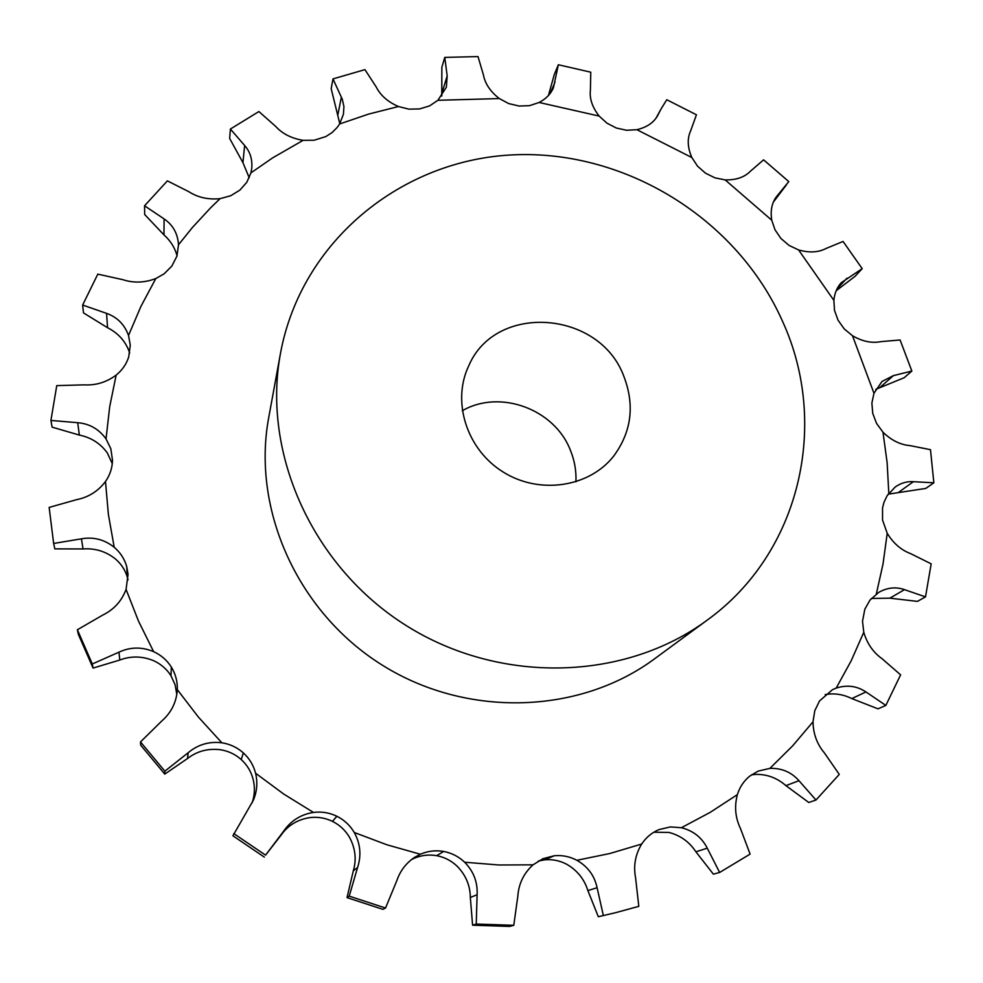 <?xml version="1.0" encoding="UTF-8"?>
<svg xmlns="http://www.w3.org/2000/svg" width="983" height="983" viewBox="0 0 983 983"><rect width="100%" height="100%" fill="white"/><g stroke="black" fill="none" stroke-linecap="round" stroke-linejoin="round"><path stroke-width="1.47" d="M339.786 123.674L331.185 88.642L332.991 78.898L364.951 69.633L376.182 86.934C380.458 95.388 387.867 101.925 398.447 106.533L408.965 109.162L419.643 108.929L429.571 105.894L437.914 100.291L446.368 87.168L447.179 75.9L444.771 57.395L478.008 56.584L483.439 74.954C485.074 83.752 490.357 91.616 499.315 98.558L508.739 103.596L519.11 106.029L529.542 105.648L539.139 102.478C546.032 98.841 550.775 93.975 553.392 87.892L558.356 64.755L590.771 72.189L590.402 90.203C589.419 98.705 592.331 107.331 599.163 116.08L606.953 123.158L616.378 128.036L626.65 130.272L636.873 129.695C646.74 127.36 653.634 122.715 657.578 115.736L661.178 108.744L655.882 118.378M825.179 694.588C834.248 692.966 843.131 694.293 851.806 698.581L878.016 708.841L885.843 705.413L865.949 691.946C856.918 685.913 846.99 684.635 836.177 688.112L832.503 689.673L819.527 700.953L814.772 710.77L813.015 721.817C813.236 733.834 817.045 744.217 824.418 752.953L839.273 774.395L815.976 800.027L808.763 802.484L785.933 785.638C777 777.836 766.838 774.088 755.472 774.407L751.368 774.887M815.976 800.027L798.97 780.699C791.376 772.122 781.694 768.018 769.898 768.374L758.151 771.114L749.66 776.189C743.799 780.981 739.707 787.125 737.373 794.633C734.264 806.379 735.272 817.623 740.42 828.374L750.103 854.104L719.642 872.462L713.375 874.145L695.903 851.806C689.316 841.817 680.297 835.353 668.858 832.429L653.855 832.22M598.315 916.734L615.456 912.728L598.315 916.734L587.883 890.586C584.295 879.134 577.242 870.36 566.712 864.266C559.732 860.58 552.36 859.105 544.619 859.842L538.377 861.022M472.59 925.2L476.239 924.057L513.777 925.31L509.71 926.428L472.59 925.2L470.341 897.467C470.193 885.499 465.782 875.079 457.12 866.183C451.295 860.653 444.476 857.151 436.673 855.677L436.661 855.677C428.834 854.325 421.252 855.235 413.904 858.405L411.508 859.56M347.011 897.626L349.223 896.152L385.533 908.022L382.915 909.349L347.011 897.626L353.302 870.852C356.682 859.412 355.391 848.194 349.432 837.197C345.303 830.242 339.651 824.958 332.475 821.37L332.475 821.37C325.25 817.881 317.62 816.64 309.608 817.635C297.271 819.65 287.724 825.548 280.941 835.329L265.57 855.149L283.632 831.213C290.882 820.707 300.823 814.452 313.442 812.425C321.662 811.405 329.465 812.683 336.874 816.259L336.874 816.259C344.247 819.945 350.034 825.351 354.273 832.49L386.909 844.778L420.355 854.239C427.875 850.995 435.653 850.062 443.677 851.45L443.677 851.45C451.676 852.961 458.668 856.549 464.64 862.226L498.897 864.991L533.044 864.831L542.935 858.7L554.24 855.763C562.178 855.001 569.722 856.512 576.886 860.285L609.767 853.539L641.69 844.028C646.101 837.405 651.889 832.589 659.052 829.591L670.381 826.924L681.391 827.723L710.23 812.339L737.373 794.633M252.115 802.865C254.744 795.235 255.101 787.408 253.159 779.396C251.132 771.594 247.163 764.983 241.253 759.576L241.253 759.564C235.256 754.244 228.277 750.963 220.29 749.71C207.88 748.26 196.956 751.196 187.532 758.507L164.775 774.1L164.861 771.188L188.183 752.732C197.902 744.561 209.133 741.243 221.863 742.792C230.047 744.082 237.21 747.449 243.354 752.904L243.354 752.904C249.412 758.458 253.491 765.229 255.58 773.216L283.682 794.031L313.442 812.425M176.829 694.588L175.121 684.795L170.993 675.763C166.754 669.091 160.991 664.09 153.717 660.736C142.302 656.03 130.985 655.796 119.791 660.035L93.066 668.084L92.316 663.967L118.968 652.171C130.334 646.9 141.884 646.728 153.618 651.643C161.077 655.071 166.975 660.195 171.325 667.039L171.325 667.039C175.564 673.945 177.567 681.477 177.321 689.648L198.419 717.111L221.863 742.792M128.023 579.872L127.458 577.562C125.296 570.128 121.228 563.873 115.244 558.799C105.746 551.34 95.007 548.059 83.039 548.956L54.827 548.883L53.647 543.464L81.442 538.819C93.508 536.706 104.419 539.52 114.2 547.273C120.319 552.471 124.485 558.872 126.696 566.478L128.06 574.342L126.07 589.407L138.456 621.01L153.618 651.643M112.283 463.669L107.27 452.844C100.364 443.407 91.063 437.472 79.353 435.076L52.111 427.15L50.919 420.441L77.706 422.702C89.49 423.685 98.927 429.079 106.029 438.885L110.821 448.752L112.492 460.155C112.345 467.871 110.01 474.986 105.488 481.498L108.388 514.441L114.2 547.273M129.67 353.143L129.203 351.619C125.332 341.052 118.12 333.09 107.577 327.732L83.469 312.877L82.646 305.049L106.545 313.356C117.198 317.128 124.522 324.488 128.527 335.461L130.272 345.082L128.712 356.952C126.426 364.128 122.236 370.173 116.154 375.101L109.703 406.655L106.029 438.885M575.927 481.854C576.419 470.992 574.576 460.449 570.386 450.226C554.572 409.026 499.843 388.899 462.268 410.759M332.991 78.898L342.33 99.344L343.927 106.569L343.423 114.261L339.614 123.969L337.144 127.495L331.996 132.631L325.729 136.625L314.081 140.237L303.133 140.323L272.647 157.858L250.923 172.885L246.819 182.26L239.901 190.1L230.722 195.74L220.069 198.664L210.534 207.904L192.459 227.442L178.501 244.767L176.915 256.182L171.828 266.098L164.136 273.815L155.805 278.558L140.962 306.327L128.527 335.461M871.368 598.45L889.861 598.156L917.422 601.387L925.507 596.878L904.495 589.64C895.869 586.654 887.293 587.551 878.777 592.344L869.98 600.085L864.843 609.19L862.509 621.256L863.774 632.253C867.153 643.668 873.273 652.515 882.144 658.77L900.612 674.854L885.843 705.413M888.153 494.179L925.814 488.416L933.85 482.8L913.391 481.695C906.977 481.24 900.907 483.009 895.194 487.027L887.17 495.665L884.012 502.202L882.537 507.941L882.55 520.044L887.219 533.29C893.338 543.341 901.19 550.136 910.786 553.699L931.171 563.849L925.507 596.878M875.779 389.354L904.151 377.73L911.855 371.058L893.424 375.617L882.009 381.465L873.973 393.274L871.872 403.091L872.757 413.438L876.566 423.427L882.98 432.188C891.286 440.286 900.231 444.746 909.816 445.582L930.483 449.673L933.85 482.8M836.177 290.759L855.087 276.284L862.202 268.654L841.264 282.699C837.061 287.306 834.592 293.192 833.867 300.356L834.506 310.419L838.057 320.212L844.237 328.912L852.507 335.756C862.374 341.445 871.749 343.423 880.645 341.666L900.096 339.971L911.855 371.058M661.178 108.744L666.769 99.738L696.443 114.79L690.533 131.132C687.092 138.763 687.522 147.561 691.848 157.538L697.549 166.176L705.475 173.155L714.96 177.862L725.159 179.889C736.083 180.147 744.475 177.272 750.361 171.275L763.594 159.836L788.784 181.585L776.312 196.895C771.802 203.063 770.279 210.841 771.741 220.204L775.034 229.862L780.969 238.513L789.066 245.406L798.601 249.952C809.341 252.987 818.532 252.471 826.162 248.416L843.058 241.462L862.202 268.654M707.318 620.04L654.506 658.856C579.651 714.346 467.097 718.266 382.326 665.172C297.456 612.249 251.636 509.354 268.691 417.763L280.487 353.302C261.761 453.605 312.668 567.252 406.851 625.974C500.912 684.893 625.372 680.838 707.318 620.04C800.715 552.63 829.406 423.624 782.603 321.453C737.262 219.012 625.852 149.907 513.974 154.822C402.219 159.43 301.265 240.7 280.487 353.302M441.772 96.051L441.859 67.237L444.771 57.395M249.215 177.788L242.936 162.637L229.641 138.419L230.403 129.031L258.898 111.546L275.609 126.34C282.379 133.786 291.558 138.443 303.133 140.323M230.403 129.031L244.632 145.484C250.137 151.775 252.508 159.393 251.746 168.351L250.923 172.885M177.038 255.777C174.876 247.691 170.514 240.737 163.964 234.9L144.685 214.527L144.538 205.791L167.393 180.872L188.847 191.71C197.853 197.485 208.249 199.807 220.069 198.664M144.538 205.791L164.087 218.902C172.934 224.923 177.739 233.536 178.501 244.767M82.646 305.049L97.808 274.134L122.887 279.688C133.614 283.19 144.587 282.809 155.805 278.558M50.919 420.441L56.756 385.619L83.887 384.857C95.658 385.569 106.422 382.326 116.154 375.101M548.44 95.511L554.314 74.425L558.356 64.755M53.647 543.464L49.15 507.412L76.428 499.708C88.409 497.337 98.091 491.267 105.488 481.498M93.066 668.084L78.308 634.244L77.387 629.747L102.687 615.112C113.917 609.607 121.708 601.043 126.07 589.407M773.351 202.117L786.388 184.939M164.775 774.1L140.692 745.175L140.495 741.932L161.716 721.055C171.03 712.908 176.215 702.722 177.272 690.459L177.321 689.648M264.329 857.102L232.922 835.796L253.344 800.236C257.03 791.426 257.779 782.419 255.58 773.216M349.223 896.152L357.566 867.51C361.523 855.407 360.429 843.733 354.273 832.49M385.533 908.022L396.923 880.412C400.216 870.803 406.102 863.123 414.543 857.385L420.355 854.239M476.239 924.057L477.111 894.727C477.75 882.156 473.597 871.319 464.64 862.226M513.777 925.31L517.82 896.177C518.717 883.643 523.792 873.199 533.044 864.831M603.353 915.505L597.099 887.723C594.518 875.669 587.773 866.527 576.886 860.285M615.456 912.728L638.803 906.351L635.596 877.917C633.273 865.839 635.313 854.546 641.69 844.028M719.642 872.462L707.269 848.182C701.862 837.516 693.236 830.709 681.391 827.723M623.738 376.034C599.397 310.309 495.469 302.555 468.744 365.836C451.553 401.568 466.704 449.477 503.087 471.975C539.249 494.805 588.94 487.433 613.527 456.321C631.577 431.918 634.981 405.156 623.738 376.034M77.387 629.747L92.316 663.967M140.495 741.932L164.861 771.188M233.794 833.596L265.57 855.149M398.447 106.533L368.686 114.077L339.614 123.969M337.845 114.937L341.371 97.12M769.898 768.374L792.544 745.962L813.015 721.817M836.177 688.112L851.217 660.723L863.774 632.253M876.345 593.953L883.053 563.812L887.219 533.29M888.804 493.306L887.133 462.624L882.98 432.188M873.973 393.274L852.507 335.756M833.867 300.356L798.601 249.952M771.741 220.204L725.159 179.889M691.848 157.538L636.873 129.695M599.163 116.08L539.139 102.478M499.315 98.558L437.914 100.291M441.686 93.889L447.179 75.9M242.936 162.637L244.632 145.484M163.964 234.9L164.087 218.902M107.577 327.732L106.545 313.356M550.283 93.287L554.99 82.13M79.353 435.076L77.706 422.702M656.976 116.756L658.119 114.704M83.039 548.956L81.442 538.819M127.458 577.562L126.696 566.478M774.96 198.91L777.86 195.039M119.791 660.035L118.968 652.171M170.993 675.763L171.325 667.039M836.963 289.014L847.027 278.128M187.532 758.507L188.183 752.732M241.253 759.564L243.354 752.904M879.416 387.953L893.424 375.617M280.941 835.329L283.632 831.213M332.475 821.37L336.874 816.259M353.302 870.852L357.566 867.51M898.806 492.164L913.391 481.695M436.661 855.677L443.677 851.45M470.341 897.467L477.111 894.727M889.861 598.156L904.495 589.64M544.607 859.842L554.24 855.763M587.883 890.586L597.099 887.723M851.806 698.581L865.949 691.946M695.903 851.806L707.269 848.182M785.933 785.638L798.97 780.699"/></g></svg>

